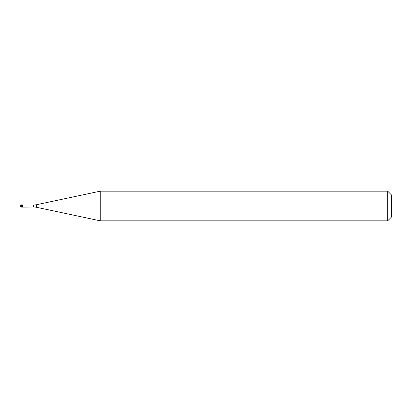 <?xml version="1.0" encoding="UTF-8"?>
<svg xmlns="http://www.w3.org/2000/svg" width="412" height="412" viewBox="0 0 412 412"><rect width="100%" height="100%" fill="white"/><g stroke="black" fill="none" stroke-linecap="round" stroke-linejoin="round"><path stroke-width="0.62" d="M22.49 205.001L21.712 204.888L21.712 207.112L22.382 207.112L22.382 204.888L22.382 207.112L33.619 206.999L33.619 205.001L22.49 205.001L22.49 206.999M21.712 207.112A1.112 1.112 0 0 1 20.6 206A1.112 1.112 0 0 1 21.712 204.888M33.619 205.001A14.832 14.832 0 0 0 36.704 204.676L100.245 191.168L100.245 220.832L36.704 207.324A14.832 14.832 0 0 0 33.619 206.999M100.245 191.168L387.692 191.168L387.692 220.832L100.245 220.832M387.692 220.832L391.4 217.124L391.4 194.876L387.692 191.168M36.704 204.676L36.704 207.324"/></g></svg>
